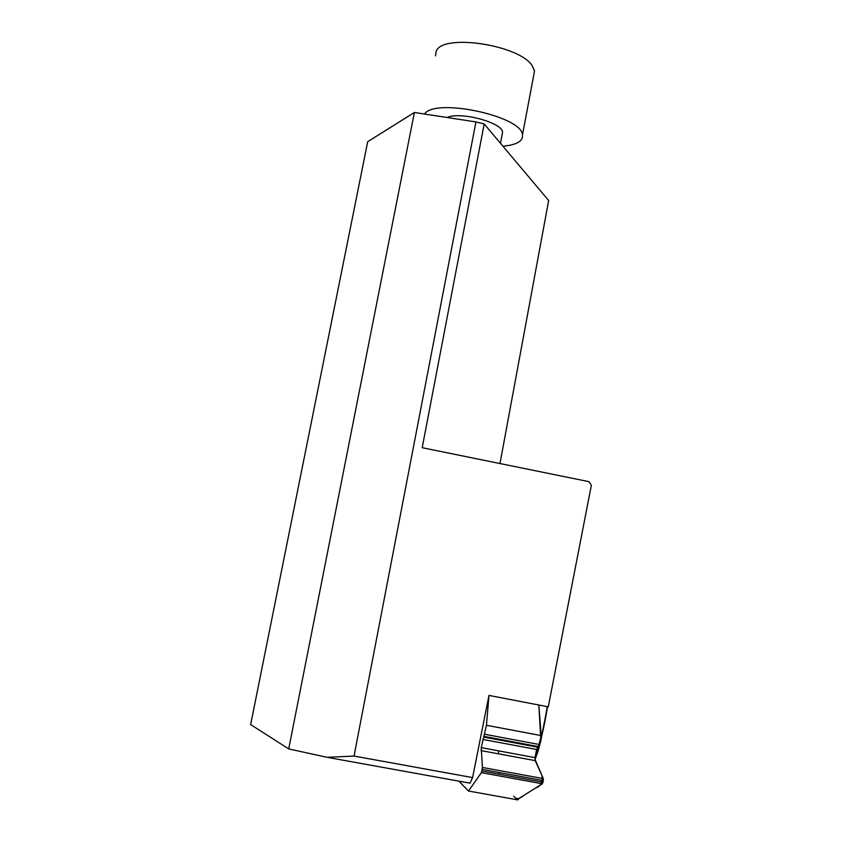 <?xml version="1.0" encoding="UTF-8"?>
<svg xmlns="http://www.w3.org/2000/svg" width="842" height="842" viewBox="0 0 842 842"><rect width="100%" height="100%" fill="white"/><g stroke="black" fill="none" stroke-linecap="round" stroke-linejoin="round"><path stroke-width="1.26" d="M475.94 121.932L484.192 123.953L422.189 447.712L588.842 481.635L591.358 485.287L548.279 706.827L488.97 695.418L472.583 777.587L470.047 783.165L327.17 757.326L354.04 756.063L475.94 121.932L414.39 112.481L367.712 141.677L250.642 724.594L288.722 748.917L327.17 757.326M424.515 114.028C434.925 97.493 521.882 116.07 522.503 134.825C523.187 140.73 517.441 144.456 505.242 145.992L502.937 146.224M435.514 55.856L436.124 51.604C441.376 32.891 520.956 44.921 532.554 66.36L534.512 71.033L533.554 76.138M288.722 748.917L414.39 112.481M472.583 777.587L354.04 756.063M484.192 123.953L548.658 200.533L499.99 463.542M502.085 134.804L502.59 132.131C502.19 122.458 460.353 111.323 447.144 117.501M468.489 791.027L481.403 772.661L542.353 783.776L519.325 798.237L517.798 799.9L468.489 791.027L458.879 781.144M488.97 695.418L486.465 725.278L541.185 735.592L538.838 705.007L540.722 737.992L534.902 759.147L541.88 775.345C542.89 782.165 540.88 786.344 535.838 787.87L524.208 795.174C517.409 800.489 516.167 798.7 513.641 796.216M542.353 783.776L543.353 778.618L535.217 760.642L535.017 757.621L536.596 749.475L539.448 744.528L541.185 735.592M534.944 759.621C539.985 743.781 544.069 726.109 547.216 706.627M534.975 759.81C537.849 751.306 537.691 753.327 540.806 740.823L547.511 706.68C544.374 726.457 540.206 744.181 534.975 759.831M481.403 772.661L482.445 767.451L481.235 747.643L486.465 725.278M498.496 750.843L498.58 753.843M499.043 772.472L499.169 774.187M481.235 747.643L535.017 757.621M480.971 750.59L535.217 760.642M482.866 739.444L536.596 749.475M483.613 737.076L537.722 747.191M484.003 736.392L538.448 746.58M484.676 734.266L539.448 744.528M481.95 771.04L543.185 782.229M482.277 769.399L543.5 780.608M482.445 767.451L543.353 778.618M534.512 71.033L522.503 134.825M500.474 143.298L502.59 132.131"/></g></svg>
